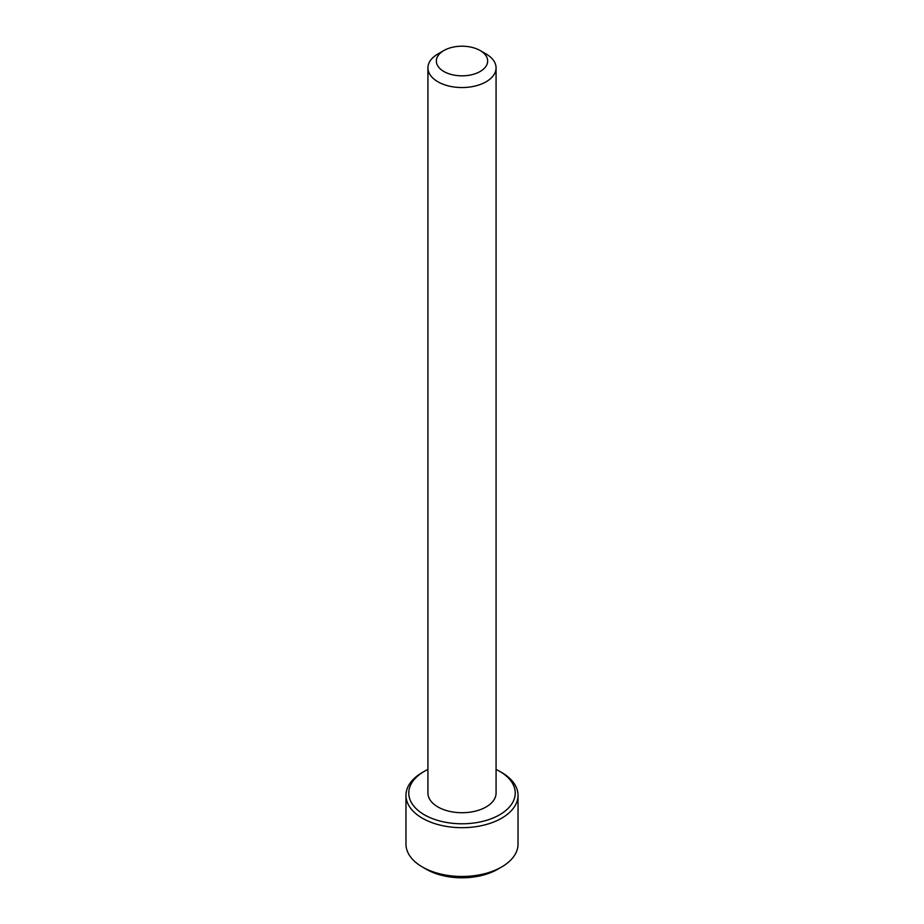 <?xml version="1.0" encoding="UTF-8"?>
<svg xmlns="http://www.w3.org/2000/svg" width="924" height="924" viewBox="0 0 924 924"><rect width="100%" height="100%" fill="white"/><g stroke="black" fill="none" stroke-linecap="round" stroke-linejoin="round"><path stroke-width="1.39" d="M424.359 814.783A53.234 30.735 0 0 0 499.641 814.783A53.234 30.735 0 0 0 499.641 771.321L501.617 772.464A56.029 32.352 180 0 1 501.628 772.464A56.029 32.352 180 0 1 518.029 795.333A56.029 32.352 180 0 1 483.448 825.224A56.029 32.352 180 0 1 422.383 818.214A56.029 32.352 180 0 1 405.971 795.333A56.029 32.352 180 0 1 422.372 772.464L424.359 771.321A53.234 30.735 0 0 0 424.359 814.783M501.628 866.989L497.655 869.276A50.427 29.118 180 0 1 426.345 869.276L422.383 866.989A56.029 32.352 0 0 0 501.628 866.989A56.029 32.352 0 0 0 518.029 844.109L518.029 795.333M443.855 71.495A25.664 14.819 0 0 0 480.145 71.495A25.664 14.819 0 0 0 480.145 50.543L486.093 53.973A34.072 19.67 180 0 1 496.072 67.879A34.072 19.67 180 0 1 475.04 86.047A34.072 19.67 180 0 1 437.907 81.786A34.072 19.67 180 0 1 427.928 67.879A34.072 19.67 180 0 1 437.907 53.973L443.855 50.543A25.664 14.819 0 0 0 443.855 71.495M427.928 67.879L427.928 793.046A34.072 19.67 0 0 0 437.907 806.952A34.072 19.67 0 0 0 475.04 811.226A34.072 19.67 0 0 0 496.072 793.046L496.072 67.879M486.093 53.973L480.145 50.543A25.664 14.819 0 0 0 443.855 50.543M405.971 795.333L405.971 844.109A56.029 32.352 0 0 0 422.372 866.989A56.029 32.352 0 0 0 422.383 866.989L426.345 869.276M501.628 772.464L499.641 771.321A53.234 30.735 0 0 0 496.072 769.438M427.928 769.438A53.234 30.735 0 0 0 424.359 771.321"/></g></svg>
